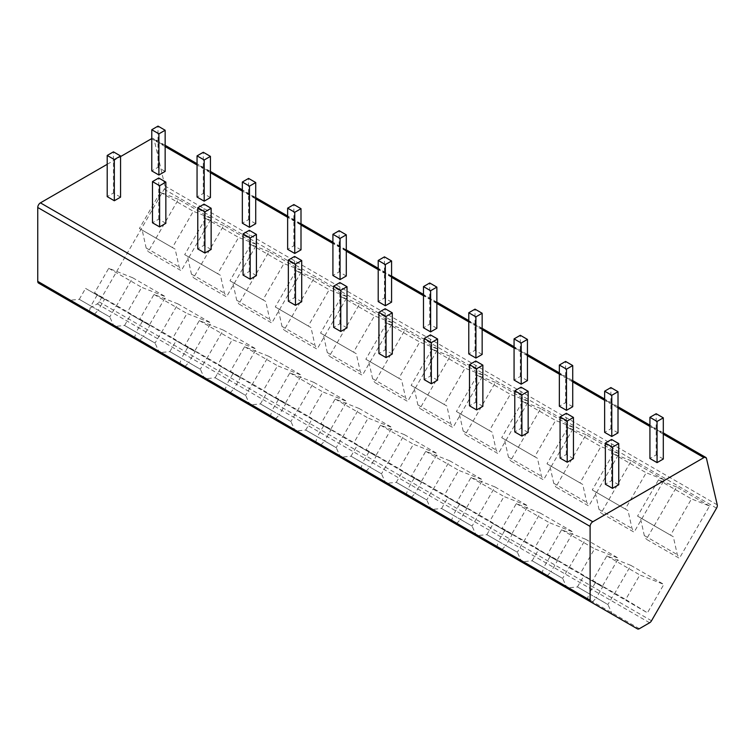 <?xml version="1.0" encoding="UTF-8"?>
<svg xmlns="http://www.w3.org/2000/svg" width="755" height="755" viewBox="0 0 755 755"><rect width="100%" height="100%" fill="white"/><g stroke="black" fill="none" stroke-linecap="round" stroke-linejoin="round"><path stroke-width="0.57" stroke-dasharray="3.77 2.83" d="M151.774 138.59A3.784 2.18 -60 0 1 153.416 138.524A3.784 2.18 -60 0 1 154.133 139.59L164.892 185.938A3.784 2.18 -60 0 1 164.175 189.25L99.15 301.868A3.784 2.18 -60 0 1 97.263 303.869L86.995 309.795A3.784 2.18 -60 0 1 85.126 309.994L38.533 283.087M132.682 277.764L108.729 268.299L94.545 292.864L116.298 306.152L132.682 277.764L165.666 296.809L141.713 287.344L127.529 311.909L149.282 325.197L165.666 296.809M116.298 306.152L149.282 325.197M211.409 218.403L178.425 199.358L148.235 251.651L181.219 270.696L211.409 218.403L193.318 211.296L172.395 247.555L175.169 249.15L179.143 267.025L181.219 270.696M177.972 303.906L154.02 294.441L139.835 319.016L161.579 332.294L177.972 303.906L210.956 322.951L187.004 313.485L172.82 338.051L194.564 351.339L210.956 322.951M161.579 332.294L194.564 351.339M256.7 244.544L223.716 225.5L193.525 277.802L226.509 296.847L256.7 244.544L238.608 237.447L217.676 273.697L220.451 275.301L224.424 293.166L226.509 296.847M223.263 330.058L199.301 320.592L185.126 345.158L206.87 358.446L223.263 330.058L256.247 349.093L232.295 339.637L218.11 364.203L239.854 377.481L256.247 349.093M206.87 358.446L239.854 377.481M301.991 270.696L269.007 251.651L238.806 303.944L271.791 322.989L301.991 270.696L283.899 263.589L262.966 299.839L265.741 301.443L269.714 319.318L271.791 322.989M268.544 356.2L244.592 346.734L230.407 371.3L252.161 384.588L268.544 356.2L301.528 375.244L277.576 365.779L263.391 390.344L285.145 403.632L301.528 375.244M252.161 384.588L285.145 403.632M347.272 296.838L314.288 277.793L284.097 330.095L317.081 349.14L347.272 296.838L329.18 289.741L308.257 325.99L311.032 327.594L314.995 345.46L317.081 349.14M313.835 382.351L289.882 372.885L275.698 397.451L297.442 410.739L313.835 382.351L346.819 401.386L322.866 391.93L308.682 416.496L330.426 429.774L346.819 401.386M297.442 410.739L330.426 429.774M392.562 322.98L359.578 303.944L329.378 356.237L362.372 375.282L392.562 322.98L374.471 315.883L353.538 352.132L356.313 353.736L360.286 371.611L362.372 375.282M359.125 408.493L335.163 399.027L320.988 423.593L342.732 436.881L359.125 408.493L392.109 427.538L368.147 418.072L353.972 442.638L375.716 455.926L392.109 427.538M342.732 436.881L375.716 455.926M437.853 349.131L404.869 330.086L374.669 382.389L407.653 401.433L437.853 349.131L419.761 342.034L398.829 378.283L401.603 379.888L405.577 397.753L407.653 401.433M404.406 434.644L380.454 425.178L366.269 449.744L388.023 463.023L404.406 434.644L437.39 453.68L413.438 444.223L399.253 468.789L421.007 482.067L437.39 453.68M388.023 463.023L421.007 482.067M483.134 375.273L450.15 356.237L419.959 408.53L452.943 427.575L483.134 375.273L465.042 368.176L444.119 404.425L446.894 406.03L450.858 423.904L452.943 427.575M449.697 460.786L425.745 451.32L411.56 475.886L433.304 489.174L449.697 460.786L482.681 479.831L458.729 470.365L444.544 494.931L466.288 508.219L482.681 479.831M433.304 489.174L466.288 508.219M528.424 401.424L495.44 382.379L465.24 434.682L498.224 453.727L528.424 401.424L510.333 394.327L489.4 430.577L492.175 432.181L496.148 450.046L498.224 453.727M494.978 486.928L471.026 477.471L456.841 502.037L478.594 515.316L494.978 486.928L527.971 505.973L504.01 496.516L489.835 521.082L511.579 534.361L527.971 505.973M478.594 515.316L511.579 534.361M573.715 427.566L540.722 408.53L510.531 460.824L543.515 479.869L573.715 427.566L555.623 420.469L534.691 456.718L537.466 458.323L541.439 476.188L543.515 479.869M540.269 513.079L516.316 503.613L502.132 528.179L523.876 541.467L540.269 513.079L573.253 532.124L549.3 522.658L535.116 547.224L556.869 560.512L573.253 532.124M523.876 541.467L556.869 560.512M618.996 453.717L586.012 434.672L555.822 486.975L588.806 506.01L618.996 453.717L600.904 446.62L579.982 482.87L582.756 484.465L586.72 502.339L588.806 506.01M585.559 539.221L561.607 529.765L547.422 554.33L569.166 567.609L585.559 539.221L618.543 558.266L594.591 548.809L580.406 573.375L602.15 586.654L618.543 558.266M569.166 567.609L602.15 586.654M664.287 479.859L631.303 460.814L601.103 513.117L634.087 532.162L664.287 479.859L646.195 472.762L625.263 509.012L628.037 510.616L632.01 528.481L634.087 532.162M630.84 565.372L606.888 555.906L592.703 580.472L614.457 593.76L630.84 565.372L663.834 584.417L639.872 574.951L625.687 599.517L647.441 612.805L663.834 584.417M614.457 593.76L647.441 612.805M709.568 506.01L676.584 486.966L646.393 539.268L679.377 558.304L709.568 506.01L691.486 498.913L670.553 535.163L673.328 536.758L677.301 554.632L679.377 558.304M107.201 164.307L120.564 156.587M120.564 197.149L113.439 193.025L107.201 196.63M165.147 171.413L158.012 167.289L151.774 170.894M165.855 223.291L158.72 219.177L152.482 222.782M210.428 197.555L203.303 193.44L197.055 197.046M211.145 249.443L204.01 245.318L197.772 248.923M255.718 223.706L248.584 219.582L242.346 223.187M256.426 275.584L249.301 271.47L243.053 275.075M301 249.848L293.874 245.734L287.636 249.339M301.717 301.736L294.582 297.612L288.344 301.217M346.29 276L339.155 271.875L332.917 275.481M347.007 327.878L339.873 323.763L333.635 327.359M391.581 302.142L384.446 298.027L378.208 301.632M392.289 354.019L385.163 349.905L378.916 353.51M436.862 328.293L429.737 324.169L423.489 327.774M437.579 380.171L430.444 376.056L424.206 379.652M482.152 354.435L475.018 350.32L468.78 353.925M482.87 406.313L475.735 402.198L469.497 405.803M527.443 380.586L520.308 376.462L514.07 380.067M528.151 432.464L521.026 428.349L514.778 431.945M572.724 406.728L565.599 402.613L559.351 406.218M573.441 458.606L566.307 454.491L560.068 458.096M618.015 432.879L610.88 428.755L604.642 432.36M618.732 484.757L611.597 480.642L605.359 484.238M663.305 459.021L656.17 454.906L649.932 458.502M89.014 312.24L90.864 306.02L79.275 299.329L85.579 288.41L104.492 299.329L98.188 310.248L79.275 299.329L68.516 300.396L114.231 326.792L109.777 316.94L98.188 310.248L93.724 314.958M134.305 338.382L136.145 332.172L124.556 325.481L130.86 314.561L149.773 325.481L143.469 336.4L124.556 325.481L113.797 326.547L159.522 352.944L155.058 343.091L143.469 336.4L139.014 341.1M179.586 364.533L181.436 358.314L169.847 351.622L176.151 340.703L195.064 351.622L188.759 362.542L169.847 351.622L159.088 352.689L204.803 379.086L200.349 369.233L188.759 362.542L184.305 367.251M224.877 390.675L226.727 384.465L215.137 377.774L221.441 366.855L240.354 377.774L234.05 388.693L215.137 377.774L204.379 378.84L250.094 405.237L245.639 395.384L234.05 388.693L229.586 393.393M270.167 416.817L272.008 410.607L260.418 403.916L266.723 392.996L285.635 403.916L279.331 414.835L260.418 403.916L249.66 404.982L295.384 431.379L290.92 421.526L279.331 414.835L274.877 419.544M315.448 442.968L317.298 436.758L305.709 430.067L312.013 419.148L330.926 430.067L324.622 440.986L305.709 430.067L294.95 431.133L340.665 457.53L336.211 447.677L324.622 440.986L320.167 445.686M360.739 469.11L362.589 462.9L351 456.209L357.304 445.29L376.207 456.209L369.912 467.128L351 456.209L340.231 457.275L385.956 483.672L381.502 473.819L369.912 467.128L365.448 471.837M406.03 495.261L407.87 489.051L396.281 482.36L402.585 471.441L421.498 482.36L415.193 493.279L396.281 482.36L385.522 483.426L431.237 509.814L426.783 499.961L415.193 493.279L410.739 497.979M451.311 521.403L453.16 515.193L441.571 508.502L447.875 497.583L466.788 508.502L460.484 519.421L441.571 508.502L430.812 509.568L476.528 535.965L472.073 526.112L460.484 519.421L456.029 524.13M496.601 547.554L498.451 541.344L486.862 534.653L493.166 523.734L512.069 534.653L505.765 545.563L486.862 534.653L476.094 535.71L521.818 562.107L517.354 552.254L505.765 545.563L501.311 550.272M541.892 573.696L543.732 567.486L532.143 560.795L538.447 549.876L557.36 560.795L551.056 571.714L532.143 560.795L521.384 561.862L567.099 588.258L562.645 578.405L551.056 571.714L546.601 576.414M587.173 599.847L589.023 593.628L577.433 586.937L583.738 576.027L602.65 586.937L596.346 597.856L577.433 586.937L566.675 588.003L612.39 614.4L607.935 604.547L596.346 597.856L591.882 602.566M104.492 299.329L85.579 288.41M97.168 295.101L90.864 306.02L109.777 316.94L116.081 306.02M149.773 325.481L130.86 314.561M142.45 321.252L136.145 332.172L155.058 343.091L161.362 332.172M195.064 351.622L176.151 340.703M187.74 347.394L181.436 358.314L200.349 369.233L206.653 358.314M240.354 377.774L221.441 366.855M233.031 373.546L226.727 384.465L245.639 395.384L251.943 384.465M285.635 403.916L266.723 392.996M278.312 399.688L272.008 410.607L290.92 421.526L297.225 410.607M330.926 430.067L312.013 419.148M323.602 425.839L317.298 436.758L336.211 447.677L342.515 436.758M376.207 456.209L357.304 445.29M368.893 451.981L362.589 462.9L381.502 473.819L387.796 462.9M421.498 482.36L402.585 471.441M414.174 478.132L407.87 489.051L426.783 499.961L433.087 489.051M466.788 508.502L447.875 497.583M459.465 504.274L453.16 515.193L472.073 526.112L478.377 515.193M512.069 534.653L493.166 523.734M504.755 530.425L498.451 541.344L517.354 552.254L523.659 541.344M557.36 560.795L538.447 549.876M550.036 556.567L543.732 567.486L562.645 578.405L568.949 567.486M602.65 586.937L583.738 576.027M595.327 582.718L589.023 593.628L607.935 604.547L614.24 593.628M113.439 193.025L113.439 151.849M158.012 167.289L158.012 126.113M158.72 219.177L158.72 178.001M203.303 193.44L203.303 152.265M204.01 245.318L204.01 204.143M248.584 219.582L248.584 178.406M249.301 271.47L249.301 230.294M293.874 245.734L293.874 204.558M294.582 297.612L294.582 256.436M339.155 271.875L339.155 230.7M339.873 323.763L339.873 282.587M384.446 298.027L384.446 256.851M385.163 349.905L385.163 308.729M429.737 324.169L429.737 282.993M430.444 376.056L430.444 334.88M475.018 350.32L475.018 309.144M475.735 402.198L475.735 361.022M520.308 376.462L520.308 335.286M521.026 428.349L521.026 387.173M565.599 402.613L565.599 361.437M566.307 454.491L566.307 413.315M610.88 428.755L610.88 387.579M611.597 480.642L611.597 439.467M656.17 454.906L656.17 413.731M94.545 292.864L127.529 311.909M108.729 268.299L141.713 287.344M178.425 199.358L160.334 192.261L139.411 228.51L142.185 230.105L146.149 247.98L148.235 251.651M146.149 247.98L179.143 267.025M160.334 192.261L193.318 211.296M139.411 228.51L172.395 247.555M142.185 230.105L175.169 249.15M139.835 319.016L172.82 338.051M154.02 294.441L187.004 313.485M223.716 225.5L205.624 218.403L184.692 254.652L187.466 256.256L191.44 274.122L193.525 277.802M191.44 274.122L224.424 293.166M205.624 218.403L238.608 237.447M184.692 254.652L217.676 273.697M187.466 256.256L220.451 275.301M185.126 345.158L218.11 364.203M199.301 320.592L232.295 339.637M269.007 251.651L250.915 244.544L229.982 280.803L232.757 282.398L236.73 300.273L238.806 303.944M236.73 300.273L269.714 319.318M250.915 244.544L283.899 263.589M229.982 280.803L262.966 299.839M232.757 282.398L265.741 301.443M230.407 371.3L263.391 390.344M244.592 346.734L277.576 365.779M314.288 277.793L296.196 270.696L275.273 306.945L278.048 308.55L282.011 326.415L284.097 330.095M282.011 326.415L314.995 345.46M296.196 270.696L329.18 289.741M275.273 306.945L308.257 325.99M278.048 308.55L311.032 327.594M275.698 397.451L308.682 416.496M289.882 372.885L322.866 391.93M359.578 303.944L341.486 296.838L320.554 333.097L323.329 334.691L327.302 352.566L329.378 356.237M327.302 352.566L360.286 371.611M341.486 296.838L374.471 315.883M320.554 333.097L353.538 352.132M323.329 334.691L356.313 353.736M320.988 423.593L353.972 442.638M335.163 399.027L368.147 418.072M404.869 330.086L386.777 322.989L365.845 359.238L368.619 360.843L372.593 378.708L374.669 382.389M372.593 378.708L405.577 397.753M386.777 322.989L419.761 342.034M365.845 359.238L398.829 378.283M368.619 360.843L401.603 379.888M366.269 449.744L399.253 468.789M380.454 425.178L413.438 444.223M450.15 356.237L432.058 349.131L411.135 385.39L413.91 386.985L417.874 404.859L419.959 408.53M417.874 404.859L450.858 423.904M432.058 349.131L465.042 368.176M411.135 385.39L444.119 404.425M413.91 386.985L446.894 406.03M411.56 475.886L444.544 494.931M425.745 451.32L458.729 470.365M495.44 382.379L477.349 375.282L456.416 411.532L459.191 413.136L463.164 431.001L465.24 434.682M463.164 431.001L496.148 450.046M477.349 375.282L510.333 394.327M456.416 411.532L489.4 430.577M459.191 413.136L492.175 432.181M456.841 502.037L489.835 521.082M471.026 477.471L504.01 496.516M540.722 408.53L522.639 401.424L501.707 437.673L504.482 439.278L508.455 457.152L510.531 460.824M508.455 457.152L541.439 476.188M522.639 401.424L555.623 420.469M501.707 437.673L534.691 456.718M504.482 439.278L537.466 458.323M502.132 528.179L535.116 547.224M516.316 503.613L549.3 522.658M586.012 434.672L567.92 427.575L546.998 463.825L549.763 465.429L553.736 483.294L555.822 486.975M553.736 483.294L586.72 502.339M567.92 427.575L600.904 446.62M546.998 463.825L579.982 482.87M549.763 465.429L582.756 484.465M547.422 554.33L580.406 573.375M561.607 529.765L594.591 548.809M631.303 460.814L613.211 453.717L592.279 489.967L595.053 491.571L599.026 509.446L601.103 513.117M599.026 509.446L632.01 528.481M613.211 453.717L646.195 472.762M592.279 489.967L625.263 509.012M595.053 491.571L628.037 510.616M592.703 580.472L625.687 599.517M606.888 555.906L639.872 574.951M676.584 486.966L658.502 479.869L637.569 516.118L640.344 517.722L644.317 535.588L646.393 539.268M644.317 535.588L677.301 554.632M658.502 479.869L691.486 498.913M637.569 516.118L670.553 535.163M640.344 517.722L673.328 536.758M86.995 309.795L639.362 628.698M649.621 622.771L97.263 303.869M651.518 620.77L99.15 301.868M716.542 508.153L164.175 189.25M717.25 504.84L164.892 185.938M706.491 458.493L154.133 139.59M663.305 434.182L649.932 426.462M618.015 408.04L604.642 400.32M572.724 381.888L559.351 374.169M527.443 355.747L514.07 348.027M482.152 329.605L468.78 321.875M436.862 303.453L423.489 295.733M391.581 277.311L378.208 269.592M346.29 251.16L332.917 243.44M301 225.018L287.636 217.298M255.718 198.867L242.346 191.147M210.428 172.725L197.055 165.005M165.147 146.574L151.774 138.854M663.305 432.908L649.932 425.188M618.015 406.756L604.642 399.036M572.724 380.614L559.351 372.894M527.443 354.463L514.07 346.743M482.152 328.321L468.78 320.601M436.862 302.179L423.489 294.45M391.581 276.028L378.208 268.308M346.29 249.886L332.917 242.166M301 223.735L287.636 216.015M255.718 197.593L242.346 189.873M210.428 171.442L197.055 163.722M165.147 145.3L153.416 138.524"/><path stroke-width="1.13" d="M637.465 628.887A3.784 2.18 120 0 0 639.362 628.698L649.621 622.771A3.784 2.18 120 0 0 651.518 620.77L716.542 508.153A3.784 2.18 120 0 0 717.25 504.84L706.491 458.493A3.784 2.18 120 0 0 705.783 457.426A3.784 2.18 120 0 0 703.887 457.615L592.788 521.762A3.784 2.18 120 0 0 590.108 526.395L590.108 600.263A3.784 2.18 120 0 0 590.891 601.99L85.107 309.975A3.784 2.18 -60 0 1 85.107 309.975L637.465 628.887M120.564 156.587L151.529 138.712A3.784 2.18 -60 0 1 151.774 138.59M590.891 601.99L38.533 283.087A3.784 2.18 -60 0 1 37.75 281.36L37.75 207.493A3.784 2.18 -60 0 1 40.421 202.859L107.201 164.307M107.201 155.454L107.201 196.63L114.326 200.745L120.564 197.149L120.564 155.974L113.439 151.849L107.201 155.454L114.326 159.569L120.564 155.974M151.774 129.718L151.774 170.894L158.899 175.018L165.147 171.413L165.147 130.237L158.012 126.113L151.774 129.718L158.899 133.843L165.147 130.237M152.482 181.606L152.482 222.782L159.616 226.896L165.855 223.291L165.855 182.115L158.72 178.001L152.482 181.606L159.616 185.721L165.855 182.115M197.055 155.87L197.055 197.046L204.19 201.16L210.428 197.555L210.428 156.379L203.303 152.265L197.055 155.87L204.19 159.984L210.428 156.379M197.772 207.748L197.772 248.923L204.907 253.038L211.145 249.443L211.145 208.267L204.01 204.143L197.772 207.748L204.907 211.862L211.145 208.267M242.346 182.012L242.346 223.187L249.48 227.302L255.718 223.706L255.718 182.531L248.584 178.406L242.346 182.012L249.48 186.126L255.718 182.531M243.053 233.899L243.053 275.075L250.188 279.19L256.426 275.584L256.426 234.409L249.301 230.294L243.053 233.899L250.188 238.014L256.426 234.409M287.636 208.163L287.636 249.339L294.761 253.453L301 249.848L301 208.673L293.874 204.558L287.636 208.163L294.761 212.278L301 208.673M288.344 260.041L288.344 301.217L295.479 305.331L301.717 301.736L301.717 260.56L294.582 256.436L288.344 260.041L295.479 264.156L301.717 260.56M332.917 234.305L332.917 275.481L340.052 279.595L346.29 276L346.29 234.824L339.155 230.7L332.917 234.305L340.052 238.42L346.29 234.824M333.635 286.183L333.635 327.359L340.76 331.483L347.007 327.878L347.007 286.702L339.873 282.587L333.635 286.183L340.76 290.307L347.007 286.702M378.208 260.456L378.208 301.632L385.343 305.747L391.581 302.142L391.581 260.966L384.446 256.851L378.208 260.456L385.343 264.571L391.581 260.966M378.916 312.334L378.916 353.51L386.05 357.625L392.289 354.019L392.289 312.844L385.163 308.729L378.916 312.334L386.05 316.449L392.289 312.844M423.489 286.598L423.489 327.774L430.624 331.889L436.862 328.293L436.862 287.117L429.737 282.993L423.489 286.598L430.624 290.713L436.862 287.117M424.206 338.476L424.206 379.652L431.341 383.776L437.579 380.171L437.579 338.995L430.444 334.88L424.206 338.476L431.341 342.6L437.579 338.995M468.78 312.749L468.78 353.925L475.914 358.04L482.152 354.435L482.152 313.259L475.018 309.144L468.78 312.749L475.914 316.864L482.152 313.259M469.497 364.627L469.497 405.803L476.622 409.918L482.87 406.313L482.87 365.137L475.735 361.022L469.497 364.627L476.622 368.742L482.87 365.137M514.07 338.891L514.07 380.067L521.195 384.182L527.443 380.586L527.443 339.41L520.308 335.286L514.07 338.891L521.195 343.006L527.443 339.41M514.778 390.769L514.778 431.945L521.913 436.069L528.151 432.464L528.151 391.288L521.026 387.173L514.778 390.769L521.913 394.893L528.151 391.288M559.351 365.033L559.351 406.218L566.486 410.333L572.724 406.728L572.724 365.552L565.599 361.437L559.351 365.033L566.486 369.157L572.724 365.552M560.068 416.92L560.068 458.096L567.203 462.211L573.441 458.606L573.441 417.43L566.307 413.315L560.068 416.92L567.203 421.035L573.441 417.43M604.642 391.184L604.642 432.36L611.776 436.475L618.015 432.879L618.015 391.703L610.88 387.579L604.642 391.184L611.776 395.299L618.015 391.703M605.359 443.062L605.359 484.238L612.484 488.362L618.732 484.757L618.732 443.581L611.597 439.467L605.359 443.062L612.484 447.186L618.732 443.581M649.932 417.326L649.932 458.502L657.058 462.626L663.305 459.021L663.305 417.845L656.17 413.731L649.932 417.326L657.058 421.45L663.305 417.845M114.231 326.792L68.516 300.396M159.522 352.944L113.797 326.547M204.803 379.086L159.088 352.689M250.094 405.237L204.369 378.84M295.375 431.379L249.66 404.982M340.665 457.521L294.95 431.133M385.956 483.672L340.231 457.275M431.237 509.814L385.522 483.426M476.528 535.965L430.812 509.568M521.818 562.107L476.094 535.71M567.099 588.258L521.384 561.862M612.39 614.4L566.675 588.003M114.326 200.745L114.326 159.569M158.899 175.018L158.899 133.843M159.616 226.896L159.616 185.721M204.19 201.16L204.19 159.984M204.907 253.038L204.907 211.862M249.48 227.302L249.48 186.126M250.188 279.19L250.188 238.014M294.761 253.453L294.761 212.278M295.479 305.331L295.479 264.156M340.052 279.595L340.052 238.42M340.76 331.483L340.76 290.307M385.343 305.747L385.343 264.571M386.05 357.625L386.05 316.449M430.624 331.889L430.624 290.713M431.341 383.776L431.341 342.6M475.914 358.04L475.914 316.864M476.622 409.918L476.622 368.742M521.195 384.182L521.195 343.006M521.913 436.069L521.913 394.893M566.486 410.333L566.486 369.157M567.203 462.211L567.203 421.035M611.776 436.475L611.776 395.299M612.484 488.362L612.484 447.186M657.058 462.626L657.058 421.45M703.887 457.615L663.305 434.182M649.932 426.462L618.015 408.04M604.642 400.32L572.724 381.888M559.351 374.169L527.443 355.747M514.07 348.027L482.152 329.605M468.78 321.875L436.862 303.453M423.489 295.733L391.581 277.311M378.208 269.592L346.29 251.16M332.917 243.44L301 225.018M287.636 217.298L255.718 198.867M242.346 191.147L210.428 172.725M197.055 165.005L165.147 146.574M592.788 521.762L40.421 202.859M590.108 526.395L37.75 207.493M590.108 600.263L37.75 281.36M705.783 457.426L663.305 432.908M649.932 425.188L618.015 406.756M604.642 399.036L572.724 380.614M559.351 372.894L527.443 354.463M514.07 346.743L482.152 328.321M468.78 320.601L436.862 302.179M423.489 294.45L391.581 276.028M378.208 268.308L346.29 249.886M332.917 242.166L301 223.735M287.636 216.015L255.718 197.593M242.346 189.873L210.428 171.442M197.055 163.722L165.147 145.3"/></g></svg>
